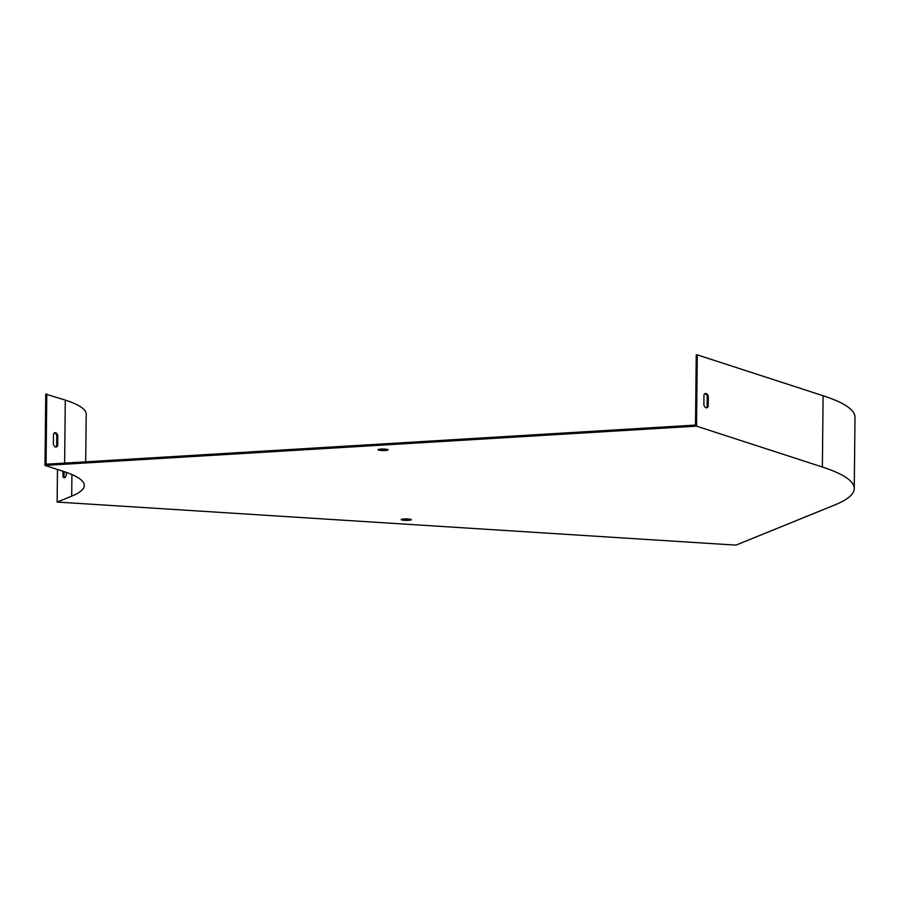 <?xml version="1.0" encoding="UTF-8"?>
<svg xmlns="http://www.w3.org/2000/svg" width="900" height="900" viewBox="0 0 900 900"><rect width="100%" height="100%" fill="white"/><g stroke="black" fill="none" stroke-linecap="round" stroke-linejoin="round"><path stroke-width="1.35" d="M834.908 504.9L735.952 545.13L57.139 502.054L71.696 496.136A216.27 32.209 -179.4 0 0 84.308 485.471A216.27 32.209 -179.4 0 0 63.506 471.431L45 465.424L696.533 426.15L822.364 467.021A331.616 49.376 0.6 0 1 854.258 488.554A331.616 49.376 0.6 0 1 834.908 504.9M57.476 469.474L57.139 502.054M63.011 471.274L62.966 476.359A7.211 2.385 -86.4 0 0 64.26 477.776A7.211 2.385 -86.4 0 0 66.352 474.975L66.386 472.399M54.641 432.787A7.211 3.06 -93.4 0 1 56.767 435.521L56.655 445.702A7.211 3.06 -93.4 0 1 55.496 446.974M85.703 461.824L86.209 414.202A217.417 32.377 -179.4 0 0 65.295 400.084L45.742 394.132L45 465.424M46.789 394.076L46.057 464.22L695.498 425.081L696.24 354.938L697.275 354.87L696.533 426.15M703.98 394.853L703.867 405.034A7.211 3.06 86.6 0 0 706.523 407.846A7.211 3.06 86.6 0 0 708.188 406.44L708.3 396.259A7.211 3.06 86.6 0 0 705.656 393.457A7.211 3.06 86.6 0 0 703.98 394.853M697.275 354.87L823.106 395.741A331.616 49.376 0.6 0 1 855 417.274L854.258 488.554M386.392 449.257A5.051 0.754 0.6 0 1 381.42 449.348A5.051 0.754 0.6 0 1 379.822 449.19M409.534 519.109A5.051 0.754 0.6 0 1 404.561 519.199A5.051 0.754 0.6 0 1 402.964 519.041M381.409 450.484A5.051 0.754 -179.4 0 0 388.147 449.843A5.051 0.754 -179.4 0 0 383.108 449.044A5.051 0.754 -179.4 0 0 378.056 449.741A5.051 0.754 -179.4 0 0 381.409 450.484M404.55 520.335A5.051 0.754 -179.4 0 0 411.289 519.694A5.051 0.754 -179.4 0 0 406.249 518.895A5.051 0.754 -179.4 0 0 401.197 519.592A5.051 0.754 -179.4 0 0 404.55 520.335M705.994 407.767A7.211 3.06 86.6 0 0 707.153 406.507L707.254 396.326A7.211 3.06 86.6 0 0 705.139 393.593M57.803 435.454L57.701 445.635A7.211 3.06 -93.4 0 1 56.025 447.041A7.211 3.06 -93.4 0 1 53.381 444.24L53.494 434.059A7.211 3.06 -93.4 0 1 55.159 432.652A7.211 3.06 -93.4 0 1 57.803 435.454L56.767 435.521M64.102 471.623L64.046 476.426A7.211 2.385 -86.4 0 0 64.811 477.619M64.046 476.426L62.966 476.359M57.701 445.635L56.655 445.702M707.254 396.326L708.3 396.259M707.153 406.507L708.188 406.44M71.921 474.548L71.696 496.136M823.106 395.741L822.364 467.021M65.295 400.084L64.631 463.095"/></g></svg>
